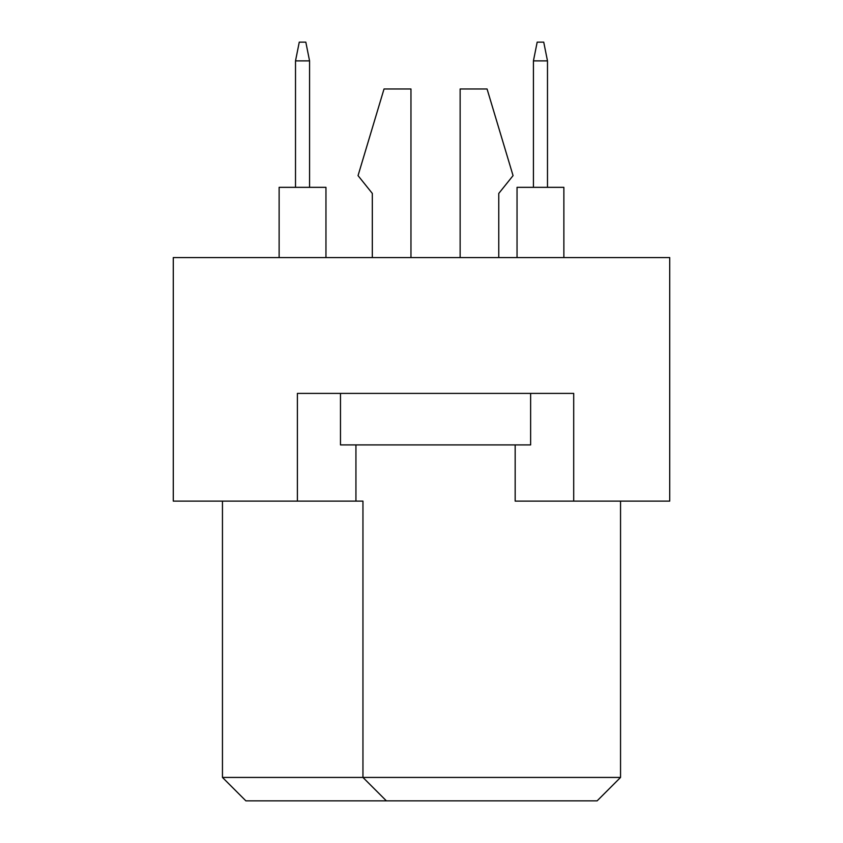 <?xml version="1.0" encoding="UTF-8"?>
<svg xmlns="http://www.w3.org/2000/svg" width="843" height="843" viewBox="0 0 843 843"><rect width="100%" height="100%" fill="white"/><g stroke="black" fill="none" stroke-linecap="round" stroke-linejoin="round"><path stroke-width="1.26" d="M515.168 444.914L515.168 501.121L669.721 501.121L669.721 257.579L173.279 257.579L173.279 501.121L362.954 501.121L362.954 777.436L620.543 777.436L620.543 501.121M297.389 501.121L297.389 393.396L573.704 393.396L573.704 501.121M222.457 501.121L222.457 777.436L362.954 777.436L386.379 800.85L245.871 800.85L222.457 777.436M355.936 444.914L355.936 501.121M620.543 777.436L597.129 800.85L386.379 800.85M498.771 193.426L498.771 257.579L498.771 193.426L513.06 175.629L487.064 88.979L460.141 88.979L460.141 257.579M372.321 193.426L372.321 257.579L372.321 193.426L358.043 175.629L384.029 88.979L410.962 88.979L410.962 257.579M530.626 393.396L530.626 444.914L340.477 444.914L340.477 393.396M517.044 257.579L517.044 187.336L563.872 187.336L563.872 257.579M533.429 187.336L533.429 60.886L547.486 60.886L543.735 42.15L537.181 42.15L533.429 60.886M547.486 187.336L547.486 60.886M279.128 257.579L279.128 187.336L325.956 187.336L325.956 257.579M295.514 187.336L295.514 60.886L309.571 60.886L305.819 42.15L299.265 42.15L295.514 60.886M309.571 187.336L309.571 60.886"/></g></svg>
